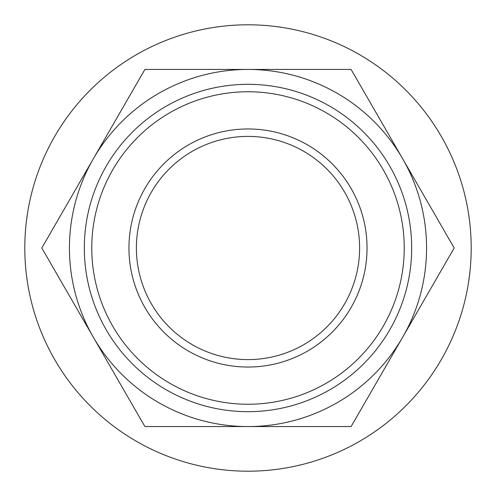 <?xml version="1.0" encoding="UTF-8"?>
<svg xmlns="http://www.w3.org/2000/svg" width="496" height="496" viewBox="0 0 496 496"><rect width="100%" height="100%" fill="white"/><g stroke="black" fill="none" stroke-linecap="round" stroke-linejoin="round"><path stroke-width="0.74" d="M248 359.6A111.6 111.6 0 0 0 359.6 248A111.6 111.6 0 0 0 248 136.4A111.6 111.6 0 0 0 136.4 248A111.6 111.6 0 0 0 248 359.6M248 128.96A119.04 119.04 0 0 1 367.04 248A119.04 119.04 0 0 1 248 367.04A119.04 119.04 0 0 1 128.96 248A119.04 119.04 0 0 1 248 128.96M248 404.24A156.24 156.24 0 0 0 404.24 248A156.24 156.24 0 0 0 248 91.76A156.24 156.24 0 0 0 91.76 248A156.24 156.24 0 0 0 248 404.24M248 84.32A163.68 163.68 0 0 1 411.68 248A163.68 163.68 0 0 1 248 411.68A163.68 163.68 0 0 1 84.32 248A163.68 163.68 0 0 1 248 84.32M248 471.2A223.2 223.2 0 0 0 471.2 248A223.2 223.2 0 0 0 248 24.8A223.2 223.2 0 0 0 24.8 248A223.2 223.2 0 0 0 248 471.2M93.36 337.28A178.56 178.56 0 0 0 402.64 337.28A178.56 178.56 0 0 0 402.64 158.72L351.094 69.44L248 69.44A178.56 178.56 0 0 1 402.64 158.72L454.181 248L351.094 426.56L144.906 426.56L93.36 337.28A178.56 178.56 0 0 1 93.36 158.72L41.819 248L93.36 337.28M248 69.44A178.56 178.56 0 0 0 93.36 158.72L144.906 69.44L248 69.44"/></g></svg>
